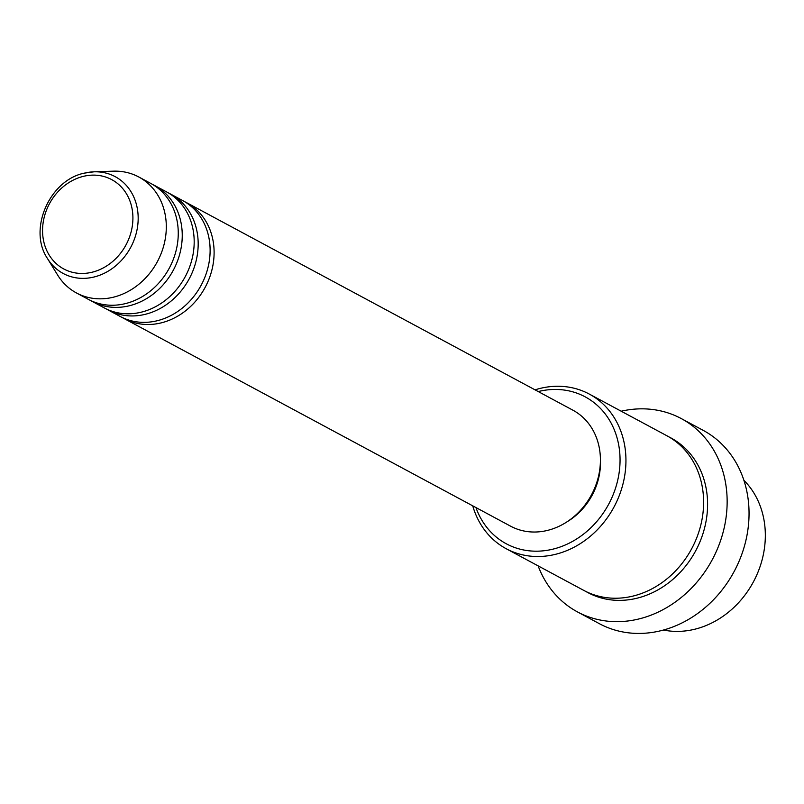 <?xml version="1.0" encoding="UTF-8"?>
<svg xmlns="http://www.w3.org/2000/svg" width="804" height="804" viewBox="0 0 804 804"><rect width="100%" height="100%" fill="white"/><g stroke="black" fill="none" stroke-linecap="round" stroke-linejoin="round"><path stroke-width="1.21" d="M184.578 201.643A65.838 56.431 118.2 0 1 186.598 202.668A65.838 56.431 118.2 0 1 212.507 267.42A65.838 56.431 118.2 0 1 160.78 322.977A65.838 56.431 118.2 0 1 124.288 318.655A65.838 56.431 118.2 0 1 122.319 317.54M168.649 193.081A65.838 56.431 118.2 0 1 170.669 194.106L182.608 200.528A65.838 56.431 118.2 0 1 208.517 265.28A65.838 56.431 118.2 0 1 156.8 320.836A65.838 56.431 118.2 0 1 120.309 316.515L108.359 310.093A65.838 56.431 118.2 0 1 106.389 308.977M170.669 194.106A65.838 56.431 118.2 0 1 196.578 258.858A65.838 56.431 118.2 0 1 144.851 314.414A65.838 56.431 118.2 0 1 108.359 310.093M152.72 184.528A65.838 56.431 118.2 0 1 154.73 185.553L166.679 191.965A65.838 56.431 118.2 0 1 192.588 256.717A65.838 56.431 118.2 0 1 140.871 312.274A65.838 56.431 118.2 0 1 104.369 307.962L92.43 301.54A65.838 56.431 118.2 0 1 90.46 300.425M154.73 185.553A65.838 56.431 118.2 0 1 180.649 250.295A65.838 56.431 118.2 0 1 128.921 305.862A65.838 56.431 118.2 0 1 92.43 301.54M138.801 176.991L150.75 183.412A65.838 56.431 118.2 0 1 176.659 248.165A65.838 56.431 118.2 0 1 124.942 303.721A65.838 56.431 118.2 0 1 88.44 299.4L76.501 292.978A65.838 56.431 118.2 0 1 57.597 274.988L47.436 258.466A54.943 47.094 118.2 0 0 93.676 277.089A54.943 47.094 118.2 0 0 138.177 218.437A54.943 47.094 118.2 0 0 93.988 171.815L113.364 171.172A65.838 56.431 118.2 0 1 138.801 176.991A65.838 56.431 118.2 0 1 164.709 241.743A65.838 56.431 118.2 0 1 112.992 297.299A65.838 56.431 118.2 0 1 76.501 292.978M663.451 630.034A87.777 75.244 -61.8 0 0 694.244 629.361A87.777 75.244 -61.8 0 0 760.313 565.855A87.777 75.244 -61.8 0 0 743.891 480.279M475.938 507.555A83.385 71.476 -61.8 0 0 552.509 549.253A83.385 71.476 -61.8 0 0 619.743 452.712A83.385 71.476 -61.8 0 0 538.971 391.387A83.385 71.476 -61.8 0 0 538.248 391.568M535.042 389.85A87.777 75.244 118.2 0 1 540.61 388.302A87.777 75.244 118.2 0 1 589.272 394.06A87.777 75.244 118.2 0 1 623.814 480.4A87.777 75.244 118.2 0 1 554.85 554.479A87.777 75.244 118.2 0 1 506.188 548.72A87.777 75.244 118.2 0 1 472.732 505.837M577.453 611.904L599.352 623.673A109.726 94.048 -61.8 0 0 660.184 630.879A109.726 94.048 -61.8 0 0 746.383 538.278A109.726 94.048 -61.8 0 0 703.198 430.361L681.3 418.593A109.726 94.048 118.2 0 1 724.484 526.509A109.726 94.048 118.2 0 1 638.275 619.11A109.726 94.048 118.2 0 1 577.453 611.904A109.726 94.048 118.2 0 1 538.127 565.875M589.272 394.06L666.928 435.778A87.777 75.244 118.2 0 1 701.48 522.118A87.777 75.244 118.2 0 1 632.517 596.196A87.777 75.244 118.2 0 1 583.855 590.437L506.188 548.72M186.598 202.668L572.91 410.191A65.838 56.431 118.2 0 1 598.819 474.933A65.838 56.431 118.2 0 1 547.102 530.499A65.838 56.431 118.2 0 1 510.6 526.178L124.288 318.655M621.201 411.216A109.726 94.048 118.2 0 1 681.3 418.593M600.417 459.667A61.446 52.672 118.2 0 1 567.051 521.796M83.626 176.297A50.702 43.466 -61.8 0 0 42.743 234.999A50.702 43.466 -61.8 0 0 91.847 272.285A50.702 43.466 -61.8 0 0 132.73 213.583A50.702 43.466 -61.8 0 0 83.626 176.297M668.898 436.884A87.777 75.244 118.2 0 1 705.721 522.982A87.777 75.244 118.2 0 1 636.497 598.337A87.777 75.244 118.2 0 1 585.865 591.473M84.752 173.071A54.943 47.094 118.2 0 1 93.988 171.815L84.601 173.091C49.587 179.875 27.869 229.572 47.436 258.466"/></g></svg>
